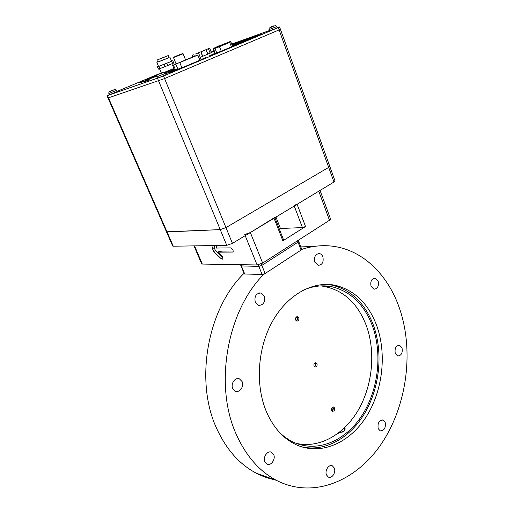 <?xml version="1.0" encoding="UTF-8"?>
<svg xmlns="http://www.w3.org/2000/svg" width="514" height="514" viewBox="0 0 514 514"><rect width="100%" height="100%" fill="white"/><g stroke="black" fill="none" stroke-linecap="round" stroke-linejoin="round"><path stroke-width="0.77" d="M213.124 245.563L212.5 248.699L213.715 251.584L221.277 258.799L222.87 259.255L222.883 257.366L221.894 255.914L217.955 252.162L232.598 252.091L233.054 251.931L233.086 249.977L230.857 247.876L216.233 248.05L216.754 245.499M194.53 245.865L202.317 264.067L201.649 263.791M214.627 245.538L214.197 247.684L215.405 250.569L223.05 257.842M233.215 251.712L232.598 252.091M220.718 252.149L219.658 251.134L233.343 251.044M219.658 251.134L217.955 252.162M202.317 264.067L257.084 264.967L245.21 235.65M244.741 234.493L250.357 232.54L262.654 263.072L257.084 264.967M279.372 229.148L280.426 228.499L302.45 227.58L294.246 206.018M280.426 228.499L275.973 217.062M250.357 232.54L274.791 217.422M274.906 217.705L283.593 239.974L282.873 240.822L305.528 226.52L302.45 227.58M294.002 205.382L297.105 204.289L318.776 191.195L319.888 190.013M262.654 263.072L329.487 220.275L318.776 191.195M320.042 190.437L330.541 219.003L329.487 220.275M277.688 221.463L276.397 221.534M298.268 240.269L298.685 241.368L298.043 242.145L261.844 265.391L258.831 266.413L240.989 265.899L258.831 266.413L261.844 265.391L298.043 242.145L298.685 241.368L298.146 241.201M278.305 226.417L279.597 226.359M221.553 251.121L220.384 251.828M331.742 410.545C332.77 410.088 333.143 409.208 332.847 407.904L332.41 407.313M314.195 366.418C315.249 365.987 315.622 365.107 315.313 363.777L314.716 363.064M295.968 320.53C297.034 320.113 297.407 319.239 297.086 317.89L296.302 317.054M341.829 432.409L343.525 431.31C344.907 430.012 345.119 428.972 344.162 428.188M344.207 428.143L345.01 429.543M240.867 264.697L244.69 273.975L244.234 273.776M244.69 273.975L262.121 274.527L258.201 264.851M261.221 263.843L265.121 273.512L262.121 274.527M265.121 273.512L301.088 250.067L297.51 240.751M298.698 241.4L301.724 249.271L301.088 250.067M395.272 353.452L397.656 355.996C401.357 355.669 402.815 352.951 402.025 347.843L399.596 345.267C395.921 345.62 394.476 348.344 395.272 353.452M232.739 388.5L235.316 391.154C239.575 393.191 244.407 386.31 242.1 381.581L239.434 378.869C235.226 376.923 230.413 383.778 232.739 388.5M255.285 302.245L258.593 305.38C263.476 305.143 265.372 302.078 264.28 296.192L260.881 293.012C256.043 293.301 254.179 296.379 255.285 302.245M314.838 262.172L318.217 265.359C322.31 264.903 323.852 262.044 322.85 256.775C322.105 254.944 320.954 253.865 319.4 253.55C315.339 254.051 313.823 256.923 314.838 262.172M371.05 286.324L373.954 289.234C377.642 288.791 379.049 286.067 378.175 281.062L375.22 278.119C371.551 278.588 370.164 281.325 371.05 286.324M378.201 428.625L380.212 430.867C384.286 430.726 385.943 427.886 385.185 422.354L383.129 420.079C379.081 420.253 377.437 423.099 378.201 428.625M326.512 474.975L328.356 477.076C331.877 479.048 336.272 472.27 334.286 467.997L332.385 465.857C328.896 463.936 324.507 470.695 326.512 474.975M264.871 461.874L266.856 464.084C270.839 466.41 275.947 459.201 273.66 454.562L271.61 452.301C267.666 450.052 262.57 457.235 264.871 461.874M266.56 412.055C273.621 427.95 283.574 438.879 296.424 444.848C320.98 455.873 349.597 442.959 366.186 416.841C382.821 390.653 386.939 353.889 376.691 325.58C368.326 303.498 354.493 290.069 335.186 285.283C313.27 280.76 287.879 294.201 272.709 320.974C257.546 347.702 254.976 385.121 266.56 412.055M301.101 446.679C325.189 452.628 350.908 437.562 365.473 411.932C380.032 386.213 383.11 351.949 373.427 325.266C365.069 303.279 351.248 289.902 331.967 285.142L326.544 284.39M338.218 433.257L343.795 431.188C345.222 429.832 345.498 428.676 344.631 427.732M279.841 432.775C284.21 436.919 288.932 440.138 294.008 442.432C318.012 453.136 345.986 440.569 362.222 415.081C378.497 389.541 382.512 353.645 372.464 326.024C364.278 304.526 350.766 291.432 331.928 286.748C322.278 284.795 312.499 286.035 302.592 290.481M302.553 249.11L263.547 274.54C226.809 311.413 213.644 386.38 236.774 435.442C246.502 456.554 259.769 471.55 276.571 480.436C313.881 499.621 357.571 480.513 382.48 442.175C407.506 403.683 413.963 349.867 399.32 307.815C387.967 275.208 363.706 250.742 333.997 246.405C323.724 244.882 313.244 245.782 302.553 249.11L301.667 249.123M312.84 246.63L300.478 246.033M244.426 273.936L243.437 273.904C207.232 309.576 194.337 381.902 217.126 429.46C226.713 449.93 239.8 464.527 256.396 473.246C262.294 476.305 268.366 478.47 274.617 479.742M263.547 274.54L262.493 274.508M323.595 286.221L322.496 285.855M244.111 273.474L243.437 273.904M315.14 362.8L315.635 363.526C316.026 365.004 315.647 366.096 314.517 366.803M317.022 363.751C317.369 365.91 316.695 367.022 314.992 367.08L314.022 366.084C313.675 363.925 314.35 362.813 316.046 362.749L317.022 363.751M296.745 316.765L297.42 317.652C297.818 319.117 297.465 320.203 296.347 320.903M298.801 317.787C299.174 319.914 298.512 321.025 296.809 321.121L295.678 320.023C295.306 317.896 295.961 316.785 297.657 316.682L298.801 317.787M332.802 407.075L333.156 407.641C333.528 409.118 333.143 410.217 332.005 410.93M334.55 407.955C334.871 410.133 334.184 411.239 332.5 411.271L331.659 410.371C331.344 408.187 332.025 407.082 333.708 407.043L334.55 407.955M320.852 285.9C342.028 288.849 357.172 302.046 366.283 325.503C375.74 351.345 372.779 384.536 358.637 409.459C344.489 434.291 319.502 448.915 296.064 443.306M109.238 94.679L107.002 95.694L107.49 95.553L108.486 97.84L107.998 97.975L108.486 97.84L167.05 231.949L166.465 231.808L220.236 229.617L225.954 227.612L328.69 167.391L329.763 166.324L328.677 166.189M107.49 95.553L163.536 76.014L164.589 78.571L108.486 97.84L164.589 78.571L225.954 227.612L220.236 229.617L167.05 231.949L173.282 246.219L172.665 246M173.282 246.219L226.751 245.339L157.547 78.359M280.419 29.285L329.763 166.324L328.69 167.391L225.954 227.612L232.437 243.366L226.751 245.339M329.776 166.363L335.012 180.909L333.971 182.02L279.102 29.908L280.413 29.279L279.43 29.581M232.437 243.366L333.971 182.02M279.577 26.953L280.413 29.279L279.102 29.908L164.589 78.571L279.102 29.908L278.26 27.563L279.577 26.946L277.162 27.769M170.41 72.397L173.7 71.048L170.41 72.397M231.981 44.846L232.829 44.545L232 44.904M233.44 44.262L235.335 43.484L233.44 44.262M235.939 43.208L237.834 42.437L235.939 43.208M231.936 44.731L233.362 44.191L231.955 44.782M233.966 43.915L235.855 43.144L233.966 43.915M239.935 41.782L241.837 41.004L239.935 41.782M237.423 42.835L239.338 42.058L237.423 42.835M234.904 43.896L236.819 43.118L234.904 43.896M232.367 44.962L234.288 44.178L232.367 44.962M237.931 42.495L239.832 41.724L237.931 42.495M235.425 43.549L237.333 42.778L235.425 43.549M232.906 44.609L234.814 43.831L232.906 44.609M138.446 82.908L142.115 81.405L138.446 82.908M232.27 45.617L234.172 44.885L232.289 45.662M234.256 44.962L236.234 44.153L234.256 44.962M231.898 44.622L233.883 43.851L231.904 44.654M144.216 81.944L148.501 80.184L144.216 81.944M254.353 36.629L256.293 35.839L254.353 36.629M236.864 43.863L238.837 43.06L236.864 43.863M239.46 42.771L241.426 41.968L239.46 42.771M242.043 41.679L244.002 40.882L242.043 41.679M251.815 37.702L253.762 36.905L251.815 37.702M249.264 38.775L251.217 37.978L249.264 38.775M246.701 39.854L248.66 39.058L246.701 39.854M244.131 40.94L246.097 40.137L244.131 40.94M244.613 40.6L246.566 39.803L244.613 40.6M247.17 39.52L249.117 38.73L247.17 39.52M249.714 38.447L251.654 37.657L249.714 38.447M252.252 37.381L254.186 36.59L252.252 37.381M234.802 44.596L236.768 43.793L234.802 44.596M237.391 43.504L239.351 42.707L237.391 43.504M239.967 42.418L241.927 41.621L239.967 42.418M242.537 41.338L244.484 40.542L242.537 41.338M232.457 46.099L237.988 43.973L233.639 45.997M202.767 59.014L182.554 67.559L174.651 70.328M214.139 51.394L211.376 52.46L214.12 51.342M202.876 58.705L206.03 57.414L202.876 58.705M145.558 79.927L149.201 78.436L145.558 79.927M211.402 52.544L200.267 57.375L198.481 52.813L206.082 49.665L207.855 54.195M153.731 76.663L156.854 75.385L153.731 76.663M150.769 77.698L153.872 76.425L150.769 77.698M236.331 44.223L238.316 43.414L236.331 44.223M164.525 72.66L165.797 72.198L164.634 72.718M238.946 43.125L240.925 42.315L238.946 43.125M241.541 42.026L243.514 41.223L241.541 42.026M232.097 45.161L233.754 44.532L232.116 45.213M234.371 44.249L236.299 43.465L234.371 44.249M241.953 41.062L243.861 40.285L241.953 41.062M239.44 42.116L241.355 41.338L239.44 42.116M236.915 43.182L238.837 42.399L236.915 43.182M233.838 44.602L235.778 43.812L233.838 44.602M232.142 45.283L233.215 44.891L232.167 45.341M246.033 39.604L247.947 38.82L246.033 39.604M236.395 43.529L238.329 42.739L236.395 43.529M238.933 42.456L240.86 41.673L238.933 42.456M241.464 41.396L243.385 40.612L241.464 41.396M243.983 40.336L245.898 39.552L243.983 40.336M243.026 40.998L244.96 40.208L243.026 40.998M240.475 42.071L242.415 41.281L240.475 42.071M237.911 43.15L239.865 42.36L237.911 43.15M235.335 44.236L237.295 43.439L235.335 44.236M245.088 40.265L247.035 39.469L245.088 40.265M247.632 39.192L249.566 38.402L247.632 39.192M250.164 38.126L252.091 37.342L250.164 38.126M232.752 45.322L234.712 44.525L232.752 45.322M243.507 40.664L245.435 39.88L243.507 40.664M240.976 41.73L242.904 40.947L240.976 41.73M238.425 42.803L240.366 42.013L238.425 42.803M235.868 43.883L237.815 43.086L235.868 43.883M233.298 44.962L235.251 44.165L233.298 44.962M232.193 45.412L232.675 45.251L232.212 45.463M248.089 38.865L250.016 38.081L248.089 38.865M245.563 39.931L247.491 39.148L245.563 39.931M164.679 72.75L167.596 71.645L164.891 72.904M156.866 76.104L148.154 79.432L156.879 76.008M163.536 76.014L278.26 27.563M172.691 246.045L107.002 95.694M149.741 79.06L140.354 82.812L144.781 80.826L146.529 80.447M149.728 79.027L146.419 80.178M169.581 71.202L174.162 69.133M174.227 69.281L166.716 72.256M169.479 70.938L166.703 72.23M174.33 69.544L171.676 70.463L174.252 69.358M169.877 72.069L165.534 73.868M165.399 73.611L166.388 73.521M169.864 72.031L166.292 73.277M174.554 70.097L168.039 72.513L174.464 69.865M202.644 59.065L201.212 59.553M253.004 37.355L260.521 34.676L243.122 42.013L235.701 44.647L253.004 37.355L253.164 37.779M233.838 45.907L214.12 54.099L209.037 56.032L214.903 53.36M201.096 59.463L202.728 58.917M173.893 68.465L163.985 72.487M269.304 30.589L231.685 44.075M213.92 50.841L211.183 51.985M161.229 72.904L160.696 73.129M162.97 72.538L158.954 74.106M159.224 73.746L116.974 91.441M192.878 57.131L190.97 57.909L192.878 57.131M190.251 58.223L188.336 59.007L190.251 58.223M182.284 61.545L180.35 62.335L182.284 61.545M197.132 55.21L172.633 65.362L197.132 55.21M197.511 55.242L173.95 64.88L197.511 55.242M193.264 56.746L175.049 64.475M183.202 61.16L185.136 60.376L183.202 61.16M187.604 59.328L185.862 60.054L187.597 59.367M195.493 56.039L193.598 56.816L195.481 56.077M193.399 56.842L194.035 56.611L193.399 56.842M197.299 55.326L193.315 56.868M175.242 64.218L174.882 64.359L175.242 64.218M174.831 64.385L175.203 64.224L174.831 64.385M207.881 54.188L206.101 49.652L209.68 48.13L198.481 52.813M200.846 51.824L195.596 53.957M195.571 53.97L200.704 51.882M200.968 51.785L202.754 56.334M202.606 56.399L200.82 51.843M219.028 46.273L219.491 46.652L215.006 48.406L215.231 47.751L229.244 42.013C230.445 41.505 230.49 41.454 229.379 41.859L229.276 41.904C230.336 41.518 230.298 41.563 229.154 42.045L215.372 47.693L223.757 44.037M215.507 47.564L217.39 46.8L215.507 47.564M218.656 46.421L220.133 45.804M215.829 47.506L217.718 46.742L215.829 47.506M220.769 45.54L222.228 44.93M220.011 45.765L221.894 45.001L220.011 45.765M224.939 43.799L226.385 43.202M223.821 44.101L225.685 43.343L223.821 44.101M229.944 41.705L213.76 48.252L223.77 44.031M226.449 43.022L225.916 43.215M219.266 46.003L217.595 46.697L219.266 46.003M219.594 45.939L217.923 46.633L219.594 45.939M222.858 44.667L224.31 44.063M221.341 45.136L219.677 45.83L221.341 45.136M223.41 44.275L221.752 44.962L223.41 44.275M223.757 44.204L222.093 44.898L223.757 44.204M227.008 42.938L228.447 42.341M225.819 43.343L224.168 44.031L225.819 43.343M215.141 47.776L215.559 47.629M225.935 43.221L226.359 43.06L225.935 43.221M223.217 44.519L222.376 44.846M176.103 56.11L181.866 53.867L176.103 56.11M174.452 56.861L182.624 53.559L174.452 56.861M183.112 53.758L173.507 57.587L173.693 57.118M178.936 54.998L180.144 54.529L178.936 54.998M175.936 56.232L177.144 55.763L175.936 56.232M177.658 55.563L178.872 55.094L177.658 55.563M175.852 56.289L180.954 54.227L175.852 56.289M179.559 54.786L180.632 54.362L179.559 54.786M159.507 58.994L168.309 55.544L159.507 58.994M156.898 60.093L157.734 62.123L166.575 58.673L169.138 57.574L168.309 55.544M157.714 62.085L169.125 57.536M156.918 62.451L158.543 66.396L168.65 62.477L171.554 61.198L169.954 57.26M159.803 58.879L167.77 55.756L159.803 58.879M158.511 66.306L157.329 66.82L158.537 69.088L159.918 68.593L158.987 66.332L164.236 64.295L165.167 66.563L173.738 63.01L172.826 60.748L171.522 61.115M157.605 66.833L158.987 66.332M159.918 68.593L165.167 66.563M164.236 64.295L166.793 63.267L167.725 65.541M166.793 63.267L171.702 61.25L172.62 63.511M171.702 61.25L172.826 60.748M157.329 66.82L158.537 69.088M160.156 58.744L167.114 56.02L160.156 58.744M165.412 56.752L157.496 59.855L165.412 56.752M161.409 73.219L161.968 72.84M161.422 73.258L158.01 74.569L158.884 73.945M158.575 74.369L163.458 72.468M161.293 72.937L161.679 72.853M163.818 72.474L165.309 73.431L166.009 74.8L157.419 78.237M115.232 89.577L116.434 90.425L117.096 91.659L109.276 94.801L108.833 93.477C108.795 92.269 108.968 91.691 109.341 91.755L109.983 91.299M112.939 90.239L114.326 89.616M113.041 89.944L110.6 91.042M111.699 90.438L112.129 90.207M219.677 45.733L220.101 45.553M217.236 46.748L219.343 45.868M217.358 46.652L217.017 46.838M218.103 46.164L219.182 45.714M272.921 26.317L271.167 26.856L273.564 25.951M276.628 26.619L277.207 27.872L275.883 28.495L269.4 30.962L269.034 29.613C269.066 28.386 269.265 27.807 269.625 27.872M270.493 27.326L270.962 27.158M272.876 26.201L273.615 26.085M222.96 257.765L221.277 258.799M215.405 250.569L213.715 251.584M214.197 247.684L212.5 248.699M282.873 240.822L274.046 218.225M297.105 204.289L305.528 226.52M232.951 45.894L233.08 46.234M213.708 53.867L213.843 54.208M175.582 70.225L173.494 65.072M177.947 69.377L175.852 64.199M181.924 67.822L179.829 62.624M199.907 60.234L197.877 55.107M193.772 54.657L194.408 56.264M208.408 48.695L210.175 53.225M192.364 55.146L193.033 56.823M216.779 52.974L215.006 48.406L213.207 49.003M215.231 47.751L213.753 48.265L213.528 48.914L215.34 53.578M229.244 42.013L229.707 42.392L219.491 46.652L221.251 51.22M230.201 41.589L230.85 41.872L229.707 42.392L231.441 46.928M165.309 73.431L156.956 76.772C156.886 75.519 157.085 74.883 157.541 74.864M116.434 90.425L108.833 93.477M114.77 89.552L109.366 91.749M275.061 25.726C275.286 25.43 275.806 25.726 276.628 26.612L269.034 29.613M274.347 25.835L270.274 27.653L270.724 27.139M201.668 263.849L193.977 245.878M244.246 273.808L240.494 264.691M345.087 429.286L344.958 428.959M276.571 480.436L256.396 473.246M331.928 286.748L324.809 286.42M331.967 285.142L335.186 285.283M270.602 451.986L271.61 452.301M331.614 465.62L332.385 465.857M382.442 419.925L383.129 420.079M374.378 278.093L375.22 278.119M318.307 253.556L319.4 253.55M259.499 292.922L260.881 293.012M238.098 378.593L239.434 378.869M398.89 345.183L399.596 345.267M333.708 407.043L333.387 406.979M297.657 316.682L297.24 316.637M316.046 362.749L315.68 362.691M174.734 70.534L172.633 65.362M201.186 59.695L199.149 54.535M211.46 52.685L209.68 48.13M192.744 56.938L192.069 55.236M213.483 48.348L213.207 49.01L215.038 53.707M232.585 46.446L230.85 41.878M176.058 63.89L173.507 57.587M185.58 59.926L183.112 53.764M182.624 53.559L183.074 53.764M159.513 68.741L161.248 72.949M172.511 63.556L173.147 65.111M156.956 76.772L157.425 78.244M114.59 89.609L114.095 89.68M217.152 46.594L216.375 47.108"/></g></svg>
